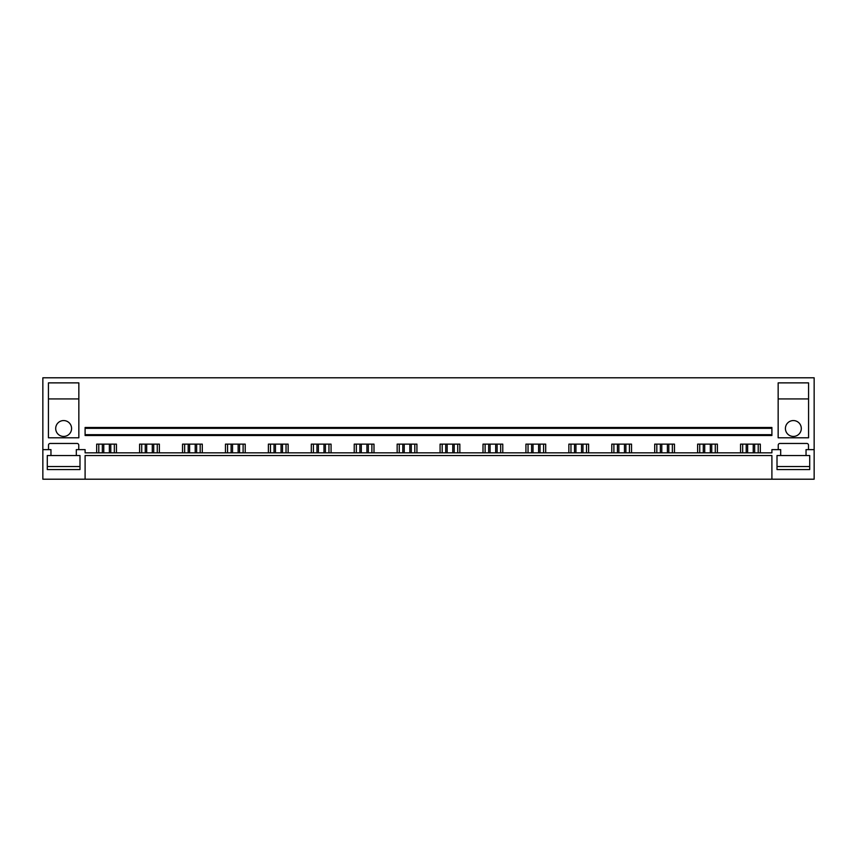 <?xml version="1.0" encoding="UTF-8"?>
<svg xmlns="http://www.w3.org/2000/svg" width="857" height="857" viewBox="0 0 857 857"><rect width="100%" height="100%" fill="white"/><g stroke="black" fill="none" stroke-linecap="round" stroke-linejoin="round"><path stroke-width="1.29" d="M42.85 449.625L42.85 479.202L85.1 479.202L85.1 455.538L771.9 455.538L771.9 479.202L814.15 479.202L814.15 377.798L42.85 377.798L42.85 449.625L50.959 449.625L50.959 455.538L47.285 455.538L47.285 469.561L79.99 469.561L79.99 455.538L76.316 455.538L76.316 449.625L85.1 449.625L85.1 452.839L771.9 452.839L771.9 449.625L780.684 449.625L780.684 455.538L777.01 455.538L777.01 469.561L809.715 469.561L809.715 455.538L806.041 455.538L806.041 449.625L814.15 449.625M85.1 479.202L771.9 479.202M85.1 434.67L85.1 435.517L771.9 435.517L771.9 428.329L85.1 428.329L85.1 434.67L771.9 434.67M771.9 428.329L771.9 427.482L85.1 427.482L85.1 428.329M740.555 452.839L740.555 444.13L760.32 444.13L760.32 452.839M778.242 449.625L778.242 445.147A1.693 1.693 0 0 1 779.924 443.455L806.801 443.455A1.693 1.693 0 0 1 808.494 445.147L808.494 449.625M48.506 449.625L48.506 445.147A1.693 1.693 0 0 1 50.199 443.455L77.076 443.455A1.693 1.693 0 0 1 78.758 445.147L78.758 449.625M96.68 452.839L96.68 444.13L116.445 444.13L116.445 452.839M139.605 452.839L139.605 444.13L159.37 444.13L159.37 452.839M182.53 452.839L182.53 444.13L202.295 444.13L202.295 452.839M225.455 452.839L225.455 444.13L245.22 444.13L245.22 452.839M268.38 452.839L268.38 444.13L288.145 444.13L288.145 452.839M311.305 452.839L311.305 444.13L331.07 444.13L331.07 452.839M354.23 452.839L354.23 444.13L373.995 444.13L373.995 452.839M397.155 452.839L397.155 444.13L416.92 444.13L416.92 452.839M440.08 452.839L440.08 444.13L459.845 444.13L459.845 452.839M483.005 452.839L483.005 444.13L502.77 444.13L502.77 452.839M525.93 452.839L525.93 444.13L545.695 444.13L545.695 452.839M568.855 452.839L568.855 444.13L588.62 444.13L588.62 452.839M611.78 452.839L611.78 444.13L631.545 444.13L631.545 452.839M654.705 452.839L654.705 444.13L674.47 444.13L674.47 452.839M697.63 452.839L697.63 444.13L717.395 444.13L717.395 452.839M78.844 382.875L78.844 437.798L48.431 437.798L48.431 382.875L78.844 382.875M778.156 437.798L808.569 437.798L808.569 382.875L778.156 382.875L778.156 437.798M73.274 377.798L54.002 377.798L73.274 377.798M802.998 377.798L783.727 377.798L802.998 377.798M114.335 452.839L114.335 444.13M98.791 452.839L98.791 444.13M157.26 452.839L157.26 444.13M141.716 452.839L141.716 444.13M200.184 452.839L200.184 444.13M184.641 452.839L184.641 444.13M243.109 452.839L243.109 444.13M227.566 452.839L227.566 444.13M286.034 452.839L286.034 444.13M270.491 452.839L270.491 444.13M328.959 452.839L328.959 444.13M313.416 452.839L313.416 444.13M371.884 452.839L371.884 444.13M356.341 452.839L356.341 444.13M414.809 452.839L414.809 444.13M399.266 452.839L399.266 444.13M457.734 452.839L457.734 444.13M442.191 452.839L442.191 444.13M500.659 452.839L500.659 444.13M485.116 452.839L485.116 444.13M543.584 452.839L543.584 444.13M528.041 452.839L528.041 444.13M586.509 452.839L586.509 444.13M570.966 452.839L570.966 444.13M629.434 452.839L629.434 444.13M613.891 452.839L613.891 444.13M672.359 452.839L672.359 444.13M656.816 452.839L656.816 444.13M715.284 452.839L715.284 444.13M699.741 452.839L699.741 444.13M758.209 452.839L758.209 444.13M742.665 452.839L742.665 444.13M48.431 398.923L78.844 398.923M63.632 420.562A7.938 7.938 0 0 0 55.694 428.5A7.938 7.938 0 0 0 63.632 436.438A7.938 7.938 0 0 0 71.581 428.5A7.938 7.938 0 0 0 63.632 420.562M71.581 398.923L55.694 398.923L71.581 398.923M778.156 398.923L808.569 398.923M793.368 420.562A7.938 7.938 0 0 1 801.306 428.5A7.938 7.938 0 0 1 793.368 436.438A7.938 7.938 0 0 1 785.419 428.5A7.938 7.938 0 0 1 793.368 420.562M785.419 398.923L801.306 398.923L785.419 398.923M47.285 455.538L47.285 466.529L79.99 466.529L79.99 455.538M50.959 455.538L76.316 455.538M809.715 455.538L809.715 466.529L777.01 466.529L777.01 455.538M780.684 455.538L806.041 455.538M109.364 452.839L109.364 444.13M103.761 452.839L103.761 444.13M110.789 444.13L110.789 452.839M102.337 444.13L102.337 452.839M152.289 452.839L152.289 444.13M146.686 452.839L146.686 444.13M153.714 444.13L153.714 452.839M145.262 444.13L145.262 452.839M195.214 452.839L195.214 444.13M189.611 452.839L189.611 444.13M196.639 444.13L196.639 452.839M188.186 444.13L188.186 452.839M238.139 452.839L238.139 444.13M232.536 452.839L232.536 444.13M239.564 444.13L239.564 452.839M231.111 444.13L231.111 452.839M281.064 452.839L281.064 444.13M275.461 452.839L275.461 444.13M282.489 444.13L282.489 452.839M274.036 444.13L274.036 452.839M323.989 452.839L323.989 444.13M318.386 452.839L318.386 444.13M325.414 444.13L325.414 452.839M316.961 444.13L316.961 452.839M366.914 452.839L366.914 444.13M361.311 452.839L361.311 444.13M368.339 444.13L368.339 452.839M359.886 444.13L359.886 452.839M409.839 452.839L409.839 444.13M404.236 452.839L404.236 444.13M411.264 444.13L411.264 452.839M402.811 444.13L402.811 452.839M452.764 452.839L452.764 444.13M447.161 452.839L447.161 444.13M454.189 444.13L454.189 452.839M445.736 444.13L445.736 452.839M495.689 452.839L495.689 444.13M490.086 452.839L490.086 444.13M497.114 444.13L497.114 452.839M488.661 444.13L488.661 452.839M538.614 452.839L538.614 444.13M533.011 452.839L533.011 444.13M540.039 444.13L540.039 452.839M531.586 444.13L531.586 452.839M581.539 452.839L581.539 444.13M575.936 452.839L575.936 444.13M582.964 444.13L582.964 452.839M574.511 444.13L574.511 452.839M624.464 452.839L624.464 444.13M618.861 452.839L618.861 444.13M625.889 444.13L625.889 452.839M617.436 444.13L617.436 452.839M667.389 452.839L667.389 444.13M661.786 452.839L661.786 444.13M668.814 444.13L668.814 452.839M660.361 444.13L660.361 452.839M710.314 452.839L710.314 444.13M704.711 452.839L704.711 444.13M711.739 444.13L711.739 452.839M703.286 444.13L703.286 452.839M753.239 452.839L753.239 444.13M747.636 452.839L747.636 444.13M754.663 444.13L754.663 452.839M746.211 444.13L746.211 452.839"/></g></svg>

